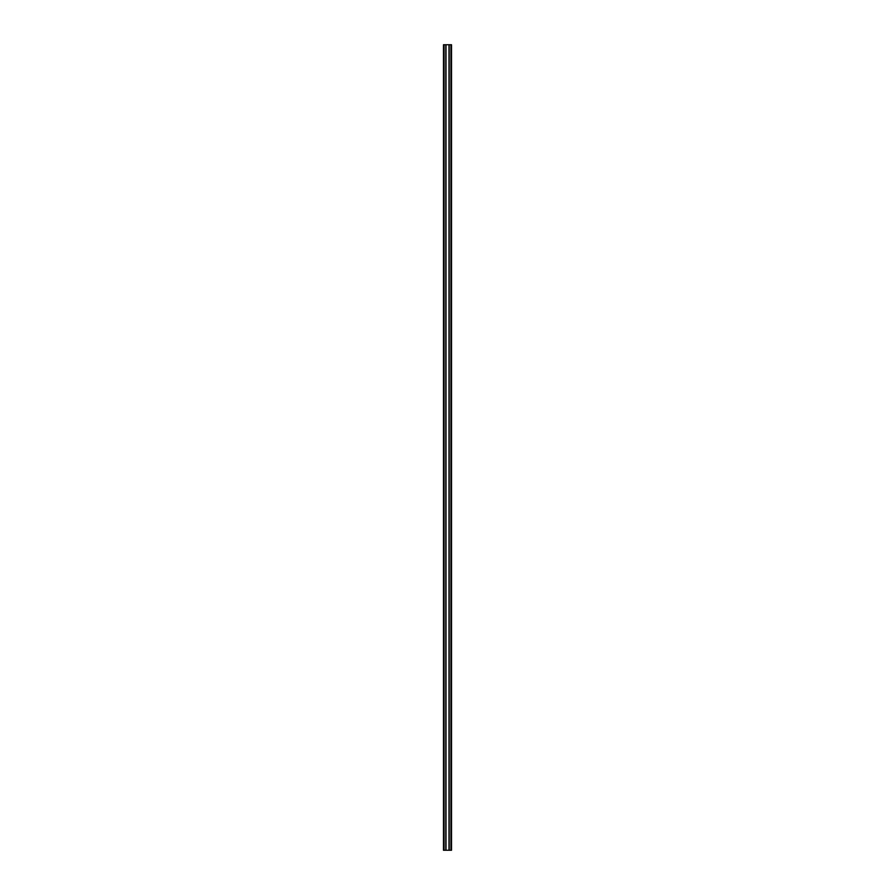 <?xml version="1.0" encoding="UTF-8"?>
<svg xmlns="http://www.w3.org/2000/svg" width="895" height="895" viewBox="0 0 895 895"><rect width="100%" height="100%" fill="white"/><g stroke="black" fill="none" stroke-linecap="round" stroke-linejoin="round"><path stroke-width="0.67" stroke-dasharray="4.47 3.36" d="M450.923 44.75L444.278 44.75L450.722 44.75L450.722 850.25L450.923 44.75L450.923 850.25L450.923 44.75L450.923 850.25L450.923 44.75L449.514 44.75L450.722 44.75L450.722 850.25L443.472 850.25L443.472 44.75L444.278 44.75L444.077 850.25L445.486 850.25L444.077 850.25L444.077 44.75L444.278 850.25L450.923 850.25L444.278 850.25L444.278 44.75L445.486 44.75L445.486 850.25L445.486 44.75L444.077 44.75L444.077 850.25M446.012 44.75L446.012 850.25M448.988 44.75L448.988 850.25M444.077 44.75L450.722 44.75L449.514 44.75L449.514 850.25L450.722 850.25L449.514 850.25L449.514 44.75L449.514 850.25L449.514 44.75L451.527 44.75M451.527 850.25L450.923 850.25M445.486 44.75L445.486 850.25L445.486 44.75M450.722 44.75L450.722 850.25L450.722 44.75M444.278 44.75L444.278 850.25L444.278 44.75"/><path stroke-width="1.34" d="M446.012 850.25L446.012 44.75L444.077 44.75L444.077 850.25L451.527 850.25L451.527 44.75L450.923 44.75L450.923 850.25M446.012 44.75L448.988 44.75L448.988 850.25M448.988 44.75L450.923 44.75M451.527 44.75L451.527 850.25M444.077 44.75L443.472 44.75L443.472 850.25L444.077 850.25"/></g></svg>
